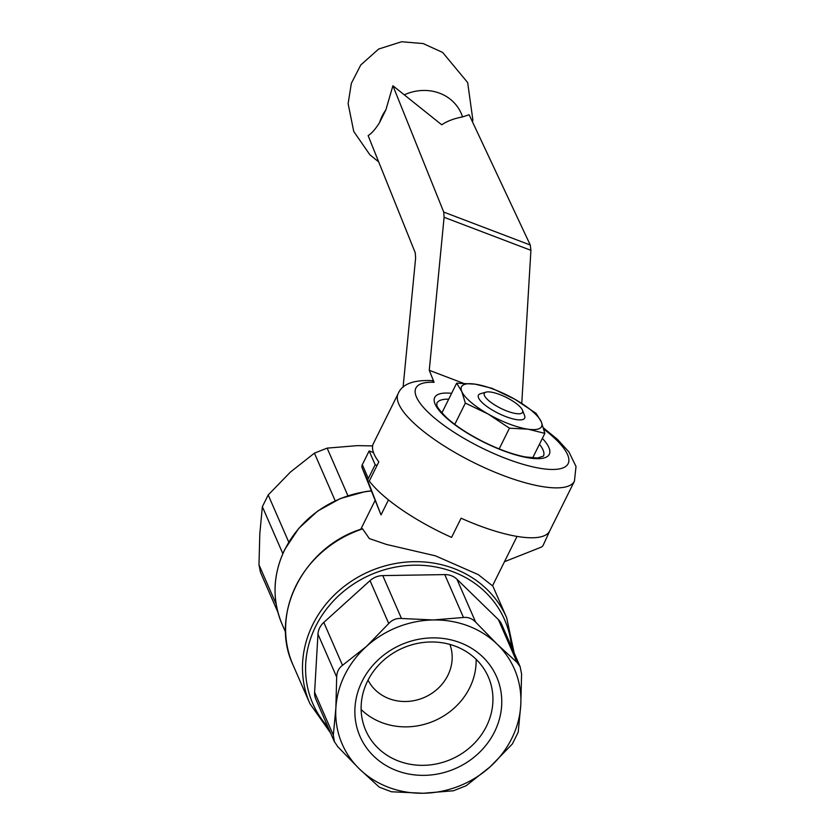 <?xml version="1.0" encoding="UTF-8"?>
<svg xmlns="http://www.w3.org/2000/svg" width="835" height="835" viewBox="0 0 835 835"><rect width="100%" height="100%" fill="white"/><g stroke="black" fill="none" stroke-linecap="round" stroke-linejoin="round"><path stroke-width="1.25" d="M443.729 212.08L392.909 85.744L441.736 124.801C446.996 121.179 453.927 118.549 462.527 116.91L469.134 114.75L530.267 245.02L443.729 212.08L444.095 217.298L429.263 370.312L434.096 382.315L432.311 380.624M403.086 387.242L415.621 257.984L415.245 252.775L368.131 135.646C371.669 133.433 375.499 129.049 379.622 122.494L385.853 109.938L392.909 85.744M373.391 443.531A98.405 28.15 26.4 0 0 378.829 461.859L369.3 481.054A98.405 28.15 -153.6 0 0 451.568 537.396L461.087 518.201A98.405 28.15 26.4 0 0 549.67 531.039L574.438 481.137A98.405 28.15 -153.6 0 1 473.779 462.59A98.405 28.15 -153.6 0 1 398.159 393.629L373.391 443.531M521.76 403.409L530.914 250.333L530.267 245.02M463.06 383.171L429.263 370.312M330.577 732.994L309.9 703.623L293.033 664.963A107.35 97.371 -23.6 0 1 295.997 585.721A107.35 97.371 -23.6 0 1 362.609 528.91L369.331 538.575L386.375 544.42L435.484 555.849L478.298 574.647L492.504 585.836L517.032 536.414M362.609 528.91L362.463 528.722C303.836 546.372 269.027 614.456 293.033 664.963M334.344 741.626L315.818 699.145A17.89 16.23 -23.6 0 1 314.607 692.278L317.968 634.172A17.89 16.23 -23.6 0 1 323.803 622.419L370.03 580.628A17.89 16.23 -23.6 0 1 382.764 575.597L444.763 574.595A17.89 16.23 -23.6 0 1 456.933 579.229L498.391 619.601A17.89 16.23 -23.6 0 1 501.658 624.319L520.195 666.789M401.478 618.484C396.416 618.119 392.168 619.8 388.745 623.526L366.492 646.405L342.517 665.318C338.77 668.083 336.829 671.998 336.682 677.07L335.868 708.101L333.322 735.176L334.397 741.605L337.799 746.761L359.394 768.931L379.257 787.134L391.427 791.768L423.293 793.25L453.436 790.766L466.16 785.735L490.145 766.812L512.387 743.933L518.222 732.18L520.769 705.116L521.593 674.085L520.153 666.81L517.105 662.499L497.242 644.286L475.647 622.117C472.088 618.505 468.038 616.961 463.477 617.482L433.344 619.967L401.478 618.484L382.764 575.597M497.242 644.286A93.927 85.201 -23.6 0 1 520.769 705.116A93.927 85.201 -23.6 0 1 490.145 766.812A93.927 85.201 -23.6 0 1 423.293 793.25A93.927 85.201 -23.6 0 1 359.394 768.931A93.927 85.201 -23.6 0 1 335.868 708.101A93.927 85.201 -23.6 0 1 366.492 646.405A93.927 85.201 -23.6 0 1 433.344 619.967A93.927 85.201 -23.6 0 1 497.242 644.286M362.077 681.402A74.524 67.593 -23.6 0 1 488.934 663.825A74.524 67.593 -23.6 0 1 433.939 774.609A74.524 67.593 -23.6 0 1 362.077 681.402M260.426 572.079L258.986 564.804L259.81 533.774L262.357 506.709L268.192 494.957L290.434 472.067L314.409 453.154L327.143 448.124L357.276 445.639L372.64 445.88M388.473 499.904L381.021 514.924L362.129 467.861A4.478 4.06 156.4 0 1 362.306 464.698L369.143 450.931L373.495 452.591M456.651 383.161L461.786 391.542L465.345 403.096L488.193 414.056L509.454 428.188L527.95 429.18L544.858 433.355L541.299 421.8L536.164 413.429L514.903 399.287L492.055 388.327L475.146 384.152L456.651 383.161L441.903 412.876M465.345 403.096L454.772 424.389M544.858 433.355L532.657 457.935M509.454 428.188L499.163 448.906M499.852 394.59A21.345 6.106 -153.6 0 1 522.512 410.256A21.345 6.106 -153.6 0 1 500.739 408.305A21.345 6.106 -153.6 0 1 486.012 392.137A21.345 6.106 -153.6 0 1 499.852 394.59M522.512 410.256L524.599 415.653A25.822 7.39 -153.6 0 1 498.265 413.283A25.822 7.39 -153.6 0 1 480.449 393.734L486.012 392.137M514.903 399.287A44.725 12.796 -153.6 0 1 541.299 421.8A44.725 12.796 -153.6 0 1 527.95 429.18A44.725 12.796 -153.6 0 1 488.193 414.056A44.725 12.796 -153.6 0 1 461.786 391.542A44.725 12.796 -153.6 0 1 475.146 384.152A44.725 12.796 -153.6 0 1 514.903 399.287M504.486 561.694L540.756 547.353A4.478 4.06 156.4 0 0 543.272 545.078L549.837 530.705M377.044 465.46L375.166 464.74L368.329 478.507A4.478 4.06 156.4 0 0 368.151 481.659L381.021 514.924M375.166 464.74L369.143 450.931M367.588 681.036A66.873 60.652 -23.6 0 1 429.336 642.011A66.873 60.652 -23.6 0 1 488.318 676.914A66.873 60.652 -23.6 0 1 451.286 759.245A66.873 60.652 -23.6 0 1 365.74 730.395A66.873 60.652 -23.6 0 1 367.588 681.036M476.138 659.326A66.873 60.652 -23.6 0 1 434.503 720.772A66.873 60.652 -23.6 0 1 361.137 709.51M449.908 644.422A44.725 40.571 -23.6 0 1 424.316 697.434A44.725 40.571 -23.6 0 1 368.047 680.139M542.364 438.385A63.961 18.297 -153.6 0 1 524.756 457.162A63.961 18.297 -153.6 0 1 447.289 418.711A63.961 18.297 -153.6 0 1 451.599 393.337M543.825 429.159A84.982 24.309 -153.6 0 1 549.2 469.374A84.982 24.309 -153.6 0 1 441.037 423.199A84.982 24.309 -153.6 0 1 434.096 382.315M309.9 703.623A107.35 97.371 -23.6 0 1 312.864 624.382A107.35 97.371 -23.6 0 1 411.999 561.736A107.35 97.371 -23.6 0 1 506.678 617.764L492.629 585.575M285.633 632.346L282.053 624.142A101.087 91.693 -23.6 0 1 284.85 549.524A101.087 91.693 -23.6 0 1 371.074 491.001M388.745 623.526L370.03 580.628M475.647 622.117L456.933 579.229M463.477 617.482L444.763 574.595M517.105 662.499L498.391 619.601M333.322 735.176L314.607 692.278M336.682 677.07L317.968 634.172M342.517 665.318L323.803 622.419M328.009 727.097A104.667 94.929 -23.6 0 1 315.703 626.323A104.667 94.929 -23.6 0 1 427.489 565.775A104.667 94.929 -23.6 0 1 511.563 647.01M347.913 495.739L327.143 448.124M282.825 553.626L262.357 506.709M276.166 604.175L258.986 564.804M335.19 500.781L314.409 453.154M288.774 542.145L268.192 494.957M539.462 444.241A59.483 17.013 -153.6 0 1 543.397 456.15L537.5 457.998L525.351 456.943C512.878 454.501 498.892 449.46 483.392 441.798C468.195 434.106 455.983 426.111 446.777 417.803C439.815 410.768 436.507 406.457 436.862 404.881L436.83 403.253A59.483 17.013 -153.6 0 1 448.698 399.182M368.329 478.507L362.306 464.698M368.151 481.659L362.129 467.861M530.914 250.333L444.095 217.298M379.622 122.494A43.744 39.683 -23.6 0 1 385.853 109.938M404.411 94.793A43.744 39.683 -23.6 0 1 462.527 116.91M432.311 380.645C413.492 379.737 402.115 384.058 398.159 393.629M574.438 481.137L576.014 466.452L568.906 451.902L557.509 439.429L543.481 427.927M371.022 490.855L365.292 491.585L340.356 498.516L317.686 511.051L298.763 528.367L284.829 549.326C272.795 574.626 271.866 599.561 282.053 624.142M506.678 617.764L514.13 652.907M277.888 612.232L260.384 572.1M374.894 500.864L360.793 529.265M378.693 161.896L369.926 154.84L353.748 131.471L348.122 103.655L351.347 83.343L360.783 64.963L378.652 49.046L401.562 41.75L423.136 43.556L442.665 52.459L467.673 82.592L472.85 119.843L472.526 121.973"/></g></svg>
